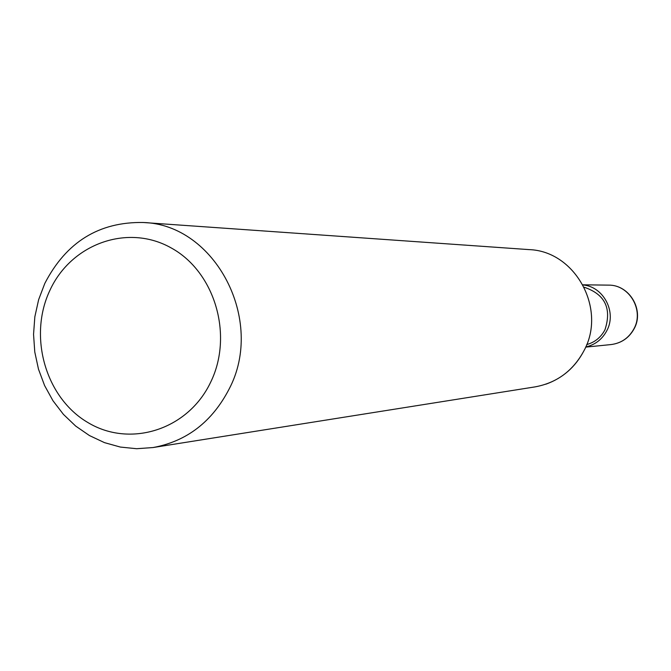 <?xml version="1.0" encoding="UTF-8"?>
<svg xmlns="http://www.w3.org/2000/svg" width="671" height="671" viewBox="0 0 671 671"><rect width="100%" height="100%" fill="white"/><g stroke="black" fill="none" stroke-linecap="round" stroke-linejoin="round"><path stroke-width="1.01" d="M584.198 287.238C605.032 294.292 611.944 308.484 604.94 329.83C600.889 337.396 594.808 342.319 586.706 344.592M153.03 447.549L136.666 448.714L120.352 447.062L104.5 442.642L89.486 435.58L75.689 426.077L63.418 414.368L52.975 400.746L44.596 385.557L38.482 369.167L34.775 351.965L33.55 334.368L34.842 316.804L38.633 299.677L44.814 283.405C66.228 242.038 99.023 221.74 143.191 222.495C215.173 224.391 265.498 320.277 229.113 389.063C212.128 421.807 186.773 441.3 153.03 447.549L535.064 386.882C556.737 382.881 573 370.904 583.845 350.95C607.07 309.121 575.332 251.029 529.067 249.612C575.332 251.029 607.079 309.121 583.854 350.95C575.273 367.138 562.583 378.226 545.791 384.223M210.543 382.436C187.989 429.792 130.233 448.052 88.052 422.638C45.536 397.903 27.997 336.414 49.939 290.275C71.252 243.783 127.75 223.359 171.18 247.926C214.93 271.789 233.734 335.45 210.543 382.436M583.015 284.957C603.632 286.592 617.018 312.309 606.76 330.803C602.105 339.434 595.093 344.827 585.724 346.966M582.931 284.806L608.463 285.133C629.314 284.588 644.345 310.228 633.936 328.798C628.878 337.974 621.254 343.233 611.055 344.567L585.657 347.125M529.067 249.612L143.191 222.495M608.463 285.133C629.473 284.605 644.579 310.17 634.154 328.731C629.062 337.941 621.363 343.216 611.055 344.567"/></g></svg>
